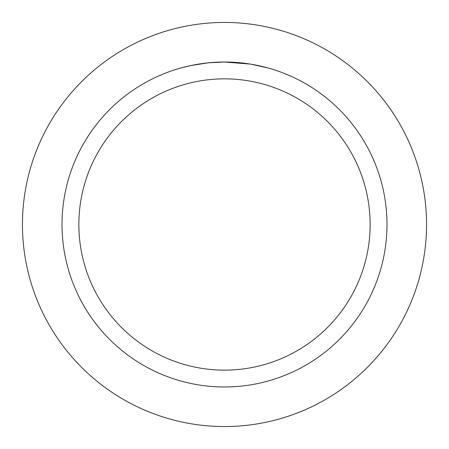 <?xml version="1.0" encoding="UTF-8"?>
<svg xmlns="http://www.w3.org/2000/svg" width="449" height="449" viewBox="0 0 449 449"><rect width="100%" height="100%" fill="white"/><g stroke="black" fill="none" stroke-linecap="round" stroke-linejoin="round"><path stroke-width="0.67" d="M224.5 22.45A202.05 202.05 0 0 1 426.55 224.5A202.05 202.05 0 0 1 224.5 426.55A202.05 202.05 0 0 1 22.45 224.5A202.05 202.05 0 0 1 224.5 22.45A202.05 202.05 0 0 1 426.55 224.5A202.05 202.05 0 0 1 224.5 426.55A202.05 202.05 0 0 1 22.45 224.5A202.05 202.05 0 0 1 224.5 22.45M250.48 64.106L224.5 62.018L229.495 62.097M229.843 62.108L238.015 62.579M240.097 62.77L243.122 63.09M224.5 62.018A162.482 162.482 0 0 1 386.982 224.5A162.482 162.482 0 0 1 224.5 386.982A162.482 162.482 0 0 1 62.018 224.5A162.482 162.482 0 0 1 224.5 62.018L208.695 62.787L222.76 62.029M251.165 64.224L267.952 67.939M224.5 78.856A145.644 145.644 0 0 1 370.144 224.5A145.644 145.644 0 0 1 224.5 370.144A145.644 145.644 0 0 1 78.856 224.5A145.644 145.644 0 0 1 224.5 78.856M208.005 62.86L190.864 65.537L181.054 67.934M202.813 63.472L204.059 63.309M211.49 62.54L212.573 62.456M213.168 62.411L213.892 62.366"/></g></svg>
